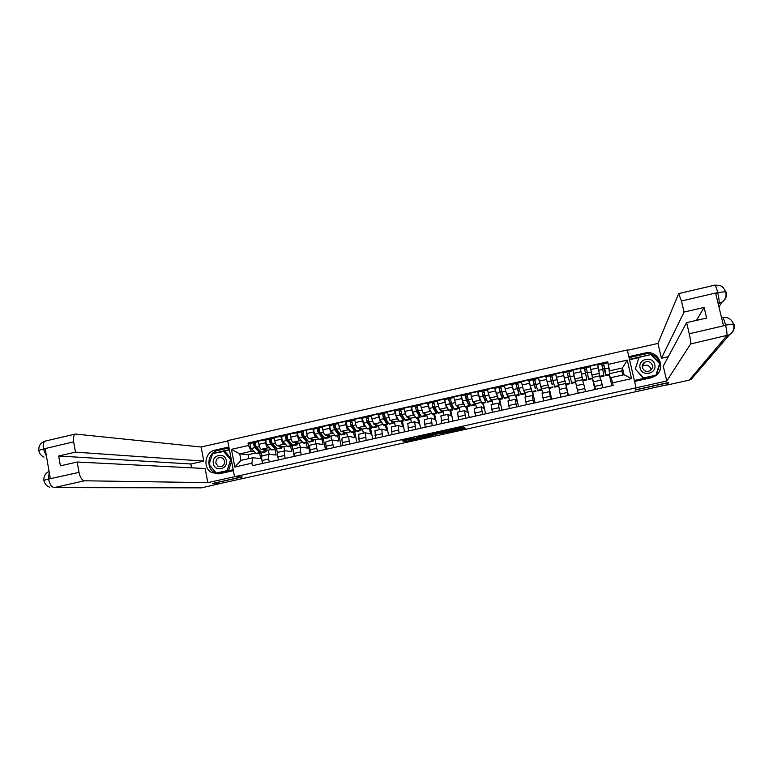<?xml version="1.0" encoding="UTF-8"?>
<svg xmlns="http://www.w3.org/2000/svg" width="773" height="773" viewBox="0 0 773 773"><rect width="100%" height="100%" fill="white"/><g stroke="black" fill="none" stroke-linecap="round" stroke-linejoin="round"><path stroke-width="1.16" d="M414.753 437.905L402.076 440.736L405.419 441.557L417.391 438.987L411.671 439.731L416.376 438.349L410.009 439.296L414.753 437.905M463.027 427.778L463.945 427.488L463.288 427.189L462.109 427.363L448.842 430.387L451.413 431.392L464.689 428.532L465.597 428.242L463.655 428.058L452.466 430.909L450.746 430.242L463.027 427.778L462.911 427.218M694.251 375.784L691.13 379.417L689.245 380.123L666.954 385.051L668.674 382.49L635.251 389.882L636.044 387.814L635.174 390.075L668.374 382.732L666.983 384.809L219.851 483.589L212.739 483.502L242.239 476.97L234.548 476.728L636.044 387.814L627.29 349.966L227.677 440.61L234.548 476.728M430.812 434.378L416.492 437.547L419.604 438.417L432.803 435.586L433.663 435.305L430.812 434.378M433.508 433.692L446.987 430.783L449.596 431.778L436.639 433.933L435.759 434.213L436.929 434.61L435.518 434.928L432.629 433.972L433.508 433.692M262.414 455.819L262.327 455.838C261.632 456.312 261.506 457.867 261.95 460.524L262.52 463.462M269.999 448.069L267.941 447.818C266.994 447.412 266.192 445.741 265.535 442.794L258.82 444.301C259.477 447.248 260.288 448.92 261.255 449.316L268.347 450.147L269.159 454.321M258.82 444.301L258.201 441.093L266.482 439.808M269.246 461.964L268.675 459.027C268.231 456.37 268.347 454.804 269.033 454.34L276.145 455.046L275.111 449.751M276.666 449.074L277.604 453.886M265.535 442.794L264.917 439.576M278.27 452.273L278.183 452.292C277.526 452.756 277.42 454.311 277.874 456.978L278.454 459.916M282.329 436.233L274.086 437.508L274.715 440.726C275.372 443.673 276.164 445.354 277.092 445.76L283.865 446.668L284.677 450.843M285.208 458.408L284.638 455.471C284.184 452.804 284.271 451.248 284.918 450.794L291.701 451.567L290.658 446.263M292.175 445.818L294.252 456.399M285.778 444.533L283.817 444.253C282.908 443.837 282.126 442.156 281.459 439.199L280.831 435.982M294.204 448.717L294.117 448.736C293.498 449.19 293.411 450.746 293.875 453.413L294.455 456.35M298.252 432.638L290.049 433.904L290.677 437.122C291.344 440.088 292.117 441.769 292.996 442.195L299.451 443.171L300.272 447.354M301.248 454.843L300.668 451.896C300.204 449.229 300.272 447.673 300.881 447.219L307.325 448.079L306.282 442.765M307.731 442.436L309.809 452.939M301.625 440.977L299.75 440.678C298.89 440.252 298.117 438.562 297.46 435.595L296.822 432.378M310.195 445.142L310.118 445.161C309.538 445.606 309.48 447.161 309.954 449.828L310.533 452.775M314.244 429.034L312.891 428.744L306.079 430.281L306.717 433.508C307.383 436.474 308.137 438.175 308.978 438.6L315.104 439.663L315.935 443.857M317.355 451.258L316.775 448.311C316.302 445.635 316.341 444.079 316.911 443.634L323.027 444.581L321.964 439.248M323.336 438.948L325.443 449.461M317.548 437.402L315.761 437.083C314.94 436.648 314.196 434.948 313.529 431.981L312.891 428.744M326.341 441.547L326.196 441.567C325.655 442.001 325.617 443.557 326.1 446.224L326.689 449.181M330.303 425.411L329.027 425.102L322.186 426.648L322.834 429.885C323.501 432.851 324.235 434.561 325.037 434.996L330.834 436.136L331.675 440.339M333.54 447.654L332.95 444.697C332.467 442.03 332.487 440.475 333.018 440.04L338.796 441.064L337.724 435.721M338.255 431.634L338.439 432.58M339.018 435.431L341.135 445.973M333.54 433.817L331.849 433.469C331.066 433.025 330.342 431.315 329.675 428.339L329.027 425.102M342.487 437.943L342.342 437.953C341.84 438.378 341.83 439.934 342.313 442.61L342.912 445.577M346.439 421.768L345.241 421.449L338.371 422.995L339.018 426.232C339.685 429.218 340.4 430.928 341.164 431.382L346.633 432.6L347.483 436.803M349.802 444.04L349.203 441.083C348.71 438.397 348.71 436.851 349.203 436.426L354.633 437.528L353.551 432.175M353.87 427.517L354.179 429.044M354.759 431.904L356.894 442.465M349.599 430.213L348.005 429.846C347.27 429.382 346.565 427.672 345.889 424.686L345.241 421.449M358.701 434.32L359.213 441.943M362.653 418.106L361.522 417.768L354.623 419.324L355.28 422.57C355.947 425.556 356.643 427.276 357.358 427.74L362.498 429.044L363.349 433.257M366.131 440.407L365.455 432.783L370.547 433.972L369.446 428.619M369.678 423.962L369.987 425.488L371.146 425.237M370.576 428.368L372.731 438.938M365.735 426.599L364.238 426.194L361.522 417.768M374.982 430.677L375.591 438.301M378.934 414.434L377.881 414.077L370.953 415.642L373.639 424.087L378.432 425.469L379.301 429.691M382.538 436.755L381.785 429.141L386.529 430.406L385.418 425.034M385.553 420.396L385.698 421.13M386.461 424.802L388.635 435.402M381.949 422.966L380.548 422.541L377.881 414.077M391.351 427.025L392.046 434.648M395.303 410.743L394.317 410.366L387.36 411.932L389.988 420.415L394.443 421.874L395.312 426.116M399.023 433.093L398.192 425.469L402.578 426.822L401.458 421.44M402.414 421.227L404.617 431.846M398.23 419.314L396.926 418.86L394.317 410.366M407.786 423.343L408.569 430.967M411.729 407.033L410.83 406.637L403.835 408.212L406.414 416.734L410.521 418.27L411.41 422.512M415.584 429.411L414.666 421.787L418.705 423.227L417.575 417.835M418.444 417.642L420.667 428.281M414.589 415.642L413.381 415.169L410.83 406.637M424.3 419.652L425.179 427.276M428.242 403.303L427.421 402.888L420.396 404.472L422.908 413.024L426.677 414.657L427.566 418.898M432.223 425.71L431.228 418.087L434.899 419.604L433.759 414.212M434.542 414.038L436.784 424.696M431.025 411.961L429.914 411.449L427.421 402.888M440.89 415.942L441.856 423.565M444.833 399.564L444.089 399.129L437.025 400.723L439.489 409.304L442.9 411.014L443.808 415.275M448.939 421.99L447.857 414.367L451.171 415.971L450.021 410.569M450.707 410.415L452.978 421.092M447.538 408.27L446.523 407.729L444.089 399.129M457.558 412.222L458.611 419.836M461.491 395.795L460.834 395.351L453.741 396.945L456.138 405.564L459.201 407.361L460.119 411.632M465.733 418.251L464.563 410.637L467.52 412.328L466.361 406.907M466.95 406.772L469.25 417.468M464.119 404.55L463.211 403.979L460.834 395.351M474.303 408.473L475.453 416.087M478.236 392.017L477.646 391.553L470.525 393.157L472.873 401.805L475.579 403.69L476.497 407.97M482.603 414.502L481.357 406.878L483.937 408.666L482.767 403.235M483.27 403.12L485.589 413.835M480.787 400.829L479.975 400.211L477.646 391.553M491.126 404.714L492.372 412.328M502.469 398.82L498.653 399.67L494.546 387.737L487.396 389.35L489.676 398.037L492.024 400.008L492.952 404.289M499.551 410.734L498.218 403.11L500.431 404.984L499.252 399.544M499.667 399.448L501.996 410.183M497.532 397.09L494.546 387.737M516.577 406.946L515.166 399.322L507.987 400.926L509.368 408.55M518.335 392.201L519.224 395.071L515.359 395.931L511.533 383.901L504.334 385.524L506.566 394.24L508.547 396.298L509.484 400.588M515.166 399.322L517.002 401.284L515.804 395.834M516.132 395.757L518.49 406.521M514.354 393.341L511.533 383.901M525.012 397.138L526.442 404.752M528.925 380.587L528.587 380.045L521.36 381.678L523.534 390.433L525.147 392.578L526.094 396.878M533.689 403.139L532.191 395.515L533.641 397.564L532.442 392.104M532.674 392.056L535.051 402.83M531.264 389.602L528.587 380.045M550.878 399.312L549.294 391.689L542.047 393.312L543.593 400.936M546.009 376.789L545.728 376.18L538.462 377.823L542.781 393.148M549.294 391.689L550.366 393.834L549.149 388.365M549.284 388.336L551.69 399.129M548.26 385.92L545.728 376.18M568.145 395.467L566.474 387.853L559.198 389.476L560.831 397.1M563.266 373.369L562.947 372.296L555.652 373.939L559.546 389.399M566.474 387.853L563.159 372.857L572.986 370.654L575.614 382.432L571.691 383.311L569.015 371.552M565.981 384.596L568.406 395.409M565.459 382.741L562.947 372.296M573.643 373.514L578.146 393.244M578.088 393.264L574.281 376.374M585.499 391.611L583.741 384.017M583.528 384.036L580.252 368.383L572.919 370.045M592.562 378.635L595.548 389.37M590.311 366.856L592.244 376.151M594.92 389.515L592.456 378.664M602.94 387.727L601.075 380.142M600.476 380.248L597.635 364.46L590.263 366.122M599.49 375.92L592.495 377.485M582.552 379.707L575.402 381.311M565.643 383.505L558.579 385.089M548.646 387.312L541.825 388.838M531.727 391.099L525.147 392.578M514.886 394.877L508.547 396.298M498.131 398.636L492.024 400.008M481.444 402.375L475.579 403.69M464.834 406.096L459.201 407.361M448.301 409.806L442.9 411.014M431.846 413.497L426.677 414.657M415.468 417.169L410.521 418.27M399.158 420.821L394.443 421.874M382.925 424.454L378.432 425.469M366.769 428.078L362.498 429.044M350.681 431.692L346.633 432.6M334.67 435.276L330.834 436.136M318.727 438.851L315.104 439.663M302.861 442.407L299.451 443.171M287.054 445.953L283.865 446.668M271.333 449.471L268.347 450.147M254.298 451.596L251.351 451.277L239.727 453.886L240.963 460.389L252.597 457.79L260.646 458.505L259.631 453.22M255.67 452.988L248.056 454.688L239.727 453.886L231.456 449.335L248.491 445.499L251.351 451.277M248.056 454.688L248.809 458.631M252.597 457.79L251.901 463.23L234.818 467.037L231.456 449.335M609.549 374.828L610.815 380.345L611.143 377.62L624.043 374.741L622.478 367.938L609.588 370.837L607.733 361.783L248.017 443.026L248.491 445.499M608.322 364.373L627.251 360.102L631.531 378.635L612.554 382.867L611.143 377.62M251.901 463.23L252.375 465.713L613.153 385.456L612.554 382.867M622.816 375.011L621.869 370.895L622.478 367.938L627.251 360.102M609.588 370.837L609.462 372.084M621.869 370.895L609.694 373.63M261.216 452.244L261.979 456.196M250.713 443.373L248.017 443.026M605.327 372.683L605.848 375.659L609.81 374.77L607.733 361.783M611.839 385.756L609.346 374.876M452.534 431.092L451.355 431.102M420.734 438.059L419.575 438.301M450.64 403.177L451.268 403.042M466.882 399.525L468.003 399.274M483.231 395.853L484.816 395.496M500.073 392.056L501.716 391.689M516.982 388.249L518.683 387.872M533.979 384.432L535.737 384.036M551.062 380.587L552.869 380.181M568.213 376.731L570.078 376.306M585.49 372.837L587.335 372.422M602.853 368.934L604.66 368.528M234.818 467.037L240.963 460.389M624.043 374.741L631.531 378.635M404.037 440.214L410.685 439.373M425.739 436.049L431.807 434.706M418.734 437.083L420.841 438.049L425.875 436.716L424.039 436.165L418.715 436.967M425.672 435.74L425.875 436.716M447.915 431.141L443.316 432.155L443.538 433.209M441.199 431.991L443.316 432.155M440.137 432.59L434.581 433.817L439.885 433.093L440.765 432.812L440.059 432.242M264.453 449.693L265.632 450.466L266.067 449.876M265.825 451.828L262.337 452.611L261.39 452.205L256.578 447.277C255.438 445.229 255.167 443.547 255.757 442.233L258.308 441.673L255.757 442.233M266.714 449.954L265.941 451.799L263.207 449.548M260.607 451.413L259.583 451.335L254.752 446.398L254.356 443.973L255.419 443.741M255.708 445.412L254.269 445.229M258.733 450.466L259.515 450.292M261.264 452.079L260.636 452.988L259.68 452.591L254.858 447.664C253.718 445.615 253.447 443.944 254.037 442.62L255.708 442.262M260.52 453.017L257.042 453.799L256.076 453.393L251.215 448.475C250.066 446.446 249.795 444.765 250.404 443.441L253.988 442.649M254.336 443.992L254.153 442.61M280.145 446.166L281.275 446.958L281.691 446.379M281.478 448.321L277.053 448.698L272.405 443.712C271.304 441.654 271.023 439.972 271.574 438.658L274.202 438.088M282.3 446.456L281.585 448.301L278.956 446.011M276.261 447.847L275.227 447.828L270.569 442.832L270.173 440.407L271.265 440.166M271.594 441.943L270.115 441.741M274.415 446.949L275.246 446.755M276.869 448.504L276.261 449.49L275.343 449.084L270.685 444.098C269.574 442.05 269.294 440.368 269.845 439.054L271.526 438.687M276.154 449.519L271.729 449.896L267.023 444.919C265.912 442.871 265.632 441.19 266.192 439.876L269.796 439.083M270.144 440.426L269.951 439.045M295.904 442.629L296.987 443.431L297.373 442.852M297.199 444.804L293.663 445.596L292.793 445.171L288.319 440.137C287.247 438.069 286.957 436.378 287.469 435.073L290.165 434.484L287.469 435.073M297.953 442.948L297.296 444.775L294.774 442.456M291.972 444.243L290.957 444.301L286.454 439.257L286.049 436.832L287.189 436.581M287.546 438.475L286.029 438.233M290.165 443.412L291.054 443.209M292.542 444.89L291.952 445.973L291.073 445.557L286.58 440.523C285.498 438.455 285.218 436.774 285.73 435.47L287.411 435.102M291.846 446.002L288.319 446.784L287.44 446.369L282.908 441.354C281.816 439.286 281.536 437.605 282.058 436.301L285.681 435.489M286.029 436.842L285.826 435.46M218.17 473.955L214.759 472.757C205.463 468.225 207.792 452.205 217.996 450.417L215.097 450.128C204.835 451.925 202.478 468.071 211.841 472.641L219.551 473.733L233.398 470.66M215.097 450.128L228.895 447.007M227.755 440.987L201.135 447.016L203.763 461.085L75.464 452.147L73.667 441.827L43.22 449.036M191.578 467.829L190.863 463.984L203.763 461.085M190.863 463.984L58.68 456.012L60.391 465.848L77.194 462.012L205.164 468.515L207.802 482.642L84.412 480.787L54.197 487.608L201.569 487.85L220.208 483.512M234.548 476.719L207.802 482.642M201.135 447.016L75.406 434.049C73.648 435.006 73.068 437.595 73.667 441.827M201.569 487.85L199.067 487.84M77.194 462.012L79.01 472.371C80.141 477.443 81.938 480.255 84.412 480.787M58.68 456.012L75.464 452.147M49.192 472.119L48.544 478.931L50.293 478.535L45.182 448.794L43.433 449.19L46.448 456.138M212.72 483.415L241.601 476.951M217.996 450.417L229.069 447.915M209.097 464.563L216.537 473.414L233.214 469.704M229.388 449.577L212.672 453.558M213.406 453.393L212.749 453.336M229.455 449.915L223.832 451.181M44.032 457.123C41.327 455.867 39.616 453.848 38.901 451.046C38.138 450.669 39.568 449.992 43.201 449.036L43.433 449.19M49.859 487.299C46.728 486.14 44.776 483.995 44.013 480.864C43.259 480.603 44.708 480.023 48.38 479.115L79.01 472.371M666.751 381.012L690.608 343.966C690.956 342.7 690.502 339.299 689.255 333.772L686.608 322.641L663.253 366.112L666.751 381.012L636.044 387.814L634.575 381.456L650.673 377.881L654.828 376.19C667.147 369.301 658.499 349.27 644.895 353.048L628.845 356.672L627.376 350.353L657.939 343.425L678.655 293.672L681.448 300.968L684.086 312.05L661.417 358.266L657.939 343.425M668.297 356.711L661.417 358.266M686.608 322.641L706.648 318.051L704.097 307.441L684.086 312.05M718.33 304.378L718.938 303.451C719.441 302.079 719.064 298.571 717.788 292.938L715.682 293.421L723.46 325.607L725.567 325.124C724.398 320.505 723.393 317.945 722.562 317.452L721.538 317.684M704.097 307.441L696.483 320.38M659.185 371.716C663.939 362.711 654.48 351.435 644.508 354.131L644.895 353.048M629.058 357.619L644.508 354.131M656.277 375.137L659.939 363.619L651.185 354.469L629.464 359.368M634.343 380.461L655.465 375.755M638.923 357.599L629.541 359.716M651.127 354.701L659.611 363.581L655.91 375.214L643.735 377.92L635.28 369.03L638.971 357.445L651.185 354.469M656.18 375.214L659.543 363.793M722.426 317.481L722.562 317.452C727.944 316.891 731.606 319.094 733.538 324.071L725.567 325.124M733.741 324.902L733.538 324.071C734.611 328.554 733.239 332.129 729.422 334.796L690.608 343.966M725.944 292.725L725.692 291.682L717.702 292.561L681.448 300.968M213.348 463.549C214.662 472.322 228.306 469.288 226.344 460.631C225.001 451.857 211.387 454.93 213.348 463.549M215.822 463.114L217.957 466.235C222.228 467.491 224.479 465.79 224.721 461.123L222.788 458.138C218.45 456.669 216.131 458.321 215.822 463.114M223.397 451.142L230.654 459.674L227.098 470.641L216.285 473.047L209.058 464.505L212.614 453.567L224.827 451.277L231.117 458.669M231.6 461.21L228.508 470.709L216.285 473.047M231.311 459.722L230.654 459.674M228.508 470.709L227.098 470.641M640.112 367.948C641.87 377.176 657.253 373.755 654.76 364.672C652.963 355.435 637.628 358.894 640.112 367.948M642.363 367.581C643.899 371.233 646.518 372.238 650.219 370.605C652.054 369.281 652.77 367.523 652.383 365.339C650.789 361.619 648.122 360.643 644.392 362.402C642.653 363.735 641.976 365.465 642.363 367.581M642.247 366.702L643.059 365.987C646.682 364.286 649.272 365.233 650.818 368.847L650.934 370.045M655.552 375.697L643.542 378.374L635.28 369.03M642.576 364.701L643.696 364.276M311.732 439.083L312.775 439.895L313.133 439.325M312.988 441.267L309.432 442.059L308.601 441.625L304.291 436.542C303.248 434.465 302.958 432.774 303.422 431.479L301.683 431.865C301.209 433.17 301.499 434.851 302.552 436.929L306.871 442.011L307.712 442.446L308.282 441.248M313.683 439.412L313.084 441.238L310.659 438.89M307.751 440.62L306.746 440.755L302.417 435.663L302.001 433.228L303.18 432.977M303.586 435.015L302.021 434.726M305.982 439.866L306.929 439.653M307.615 442.465L304.069 443.258L303.219 442.832L298.861 437.76C297.808 435.692 297.518 434.001 297.991 432.696L301.634 431.894M301.982 433.247L301.779 431.856M327.636 435.508L328.631 436.339L328.96 435.769M328.844 437.711L325.269 438.513L320.341 432.928C319.336 430.841 319.036 429.15 319.462 427.856L322.302 427.227L319.462 427.856M329.482 435.875L328.94 437.692L326.621 435.305M323.587 436.948L323.23 437.547L322.612 437.199L318.457 432.049L318.032 429.614L319.249 429.353M319.703 431.547L318.089 431.218M321.877 436.291L322.872 436.069M324.08 437.566L323.539 438.9L322.747 438.455L318.592 433.324C317.577 431.237 317.278 429.546 317.713 428.252L319.413 427.884M323.452 438.919L319.887 439.721L319.075 439.277L314.882 434.155C313.857 432.068 313.567 430.377 314.002 429.083L317.664 428.271M318.012 429.633L317.8 428.242M343.608 431.923L344.555 432.764L344.864 432.204M344.777 434.136L341.183 434.948L336.468 429.305C335.492 427.198 335.182 425.508 335.569 424.222L338.487 423.575L335.569 424.222M345.357 432.31L344.864 434.126L342.652 431.711M339.482 433.247L339.134 433.982L338.545 433.624L334.564 428.426L334.129 425.991L335.385 425.71M335.907 428.087L334.245 427.701M337.84 432.716L338.893 432.474M339.946 433.856L339.444 435.334L338.69 434.88L334.709 429.701C333.723 427.595 333.424 425.904 333.81 424.619L335.521 424.242M339.357 435.354L335.772 436.156L330.979 430.532C329.994 428.435 329.694 426.744 330.081 425.459L333.762 424.638M337.202 430.841L337.038 430.049M334.11 426L333.888 424.609M353.734 427.131L352.99 427.295L354.005 427.508M359.658 428.319L360.556 429.179L360.836 428.619M360.788 430.551L357.165 431.363L356.459 430.899L352.672 425.662L351.744 420.57L354.739 419.903L351.744 420.57M361.291 428.735L360.865 430.542L358.749 428.097M355.445 429.498L355.107 430.397L354.546 430.039L350.739 424.783L350.295 422.338L351.599 422.058M352.188 424.638L350.478 424.193M350.285 422.358L350.063 420.966L351.705 420.589M353.879 429.112L354.981 428.86M355.87 430.088L355.425 431.759L354.71 431.295L350.894 426.058L350.063 420.966M355.338 431.778L351.725 432.58L347.154 426.899L346.236 421.807L349.937 420.995M352.99 427.295L352.662 425.643M369.958 423.488L368.856 423.73L370.219 423.865M375.775 424.706L376.625 425.575L376.876 425.015M376.866 426.957L373.224 427.769L372.557 427.295L368.943 422L367.996 416.898L371.069 416.222L367.996 416.898M377.311 425.14L376.934 426.938L374.934 424.464M371.465 425.701L371.156 426.802L370.625 426.425L366.991 421.121L366.547 418.676L367.89 418.386M368.518 421.101L366.789 420.686M371.861 426.281L371.465 428.165L370.798 427.691L367.165 422.396L366.228 417.304L367.967 416.927M371.398 428.184L367.755 428.996L367.078 428.522L363.407 423.246L362.469 418.145L366.189 417.323L362.469 418.145M368.856 423.73L368.325 421.14M366.528 418.686L366.296 417.294M385.138 420.261L386.5 420.212M391.969 421.063L392.771 421.952L392.993 421.401M393.013 423.333L389.35 424.155L385.283 418.319L384.326 413.217L387.476 412.521M393.389 421.536L393.08 423.324L391.186 420.812M387.534 421.826L387.273 423.189L386.78 422.812L383.321 417.449L382.867 414.995L384.249 414.695M384.886 417.41L383.205 417.207M382.848 415.004L382.616 413.613L384.297 413.236M386.171 421.865L387.389 421.594M387.824 422.271L387.592 424.551L386.954 424.068L383.505 418.724L382.616 413.613M387.515 424.57L383.862 425.382L379.727 419.575L378.77 414.473L382.509 413.642M384.664 419.526L384.258 417.555M386.123 419.855L385.031 420.097M401.583 416.821L402.859 416.531M408.231 417.41L408.985 418.319L409.178 417.768M409.236 419.7L405.554 420.531L401.709 414.628L400.733 409.516L403.96 408.801M409.545 417.903L409.304 419.691L407.506 417.14M401.322 413.719L399.728 413.748L399.264 411.304L400.685 410.985M399.728 413.758L403.004 419.169L403.467 419.555L403.67 417.942L403.786 420.927L399.912 415.033L398.936 409.922L400.704 409.535M402.433 418.212L403.67 417.942M403.719 420.937L400.037 421.758L399.438 421.275L396.124 415.884L395.148 410.772L398.907 409.941L395.148 410.772M400.472 414.985L400.259 413.951M402.849 416.512L401.844 414.859M402.134 416.251L401.351 416.434M399.245 411.313L399.003 409.922M417.961 413.14L418.908 412.927L418.657 411.709M424.57 413.739L425.276 414.666L425.44 414.115M425.536 416.048L421.826 416.879L421.285 416.376L418.203 410.917L417.207 405.796L420.512 405.062L417.207 405.796M425.778 414.26L425.594 416.038L423.904 413.458M418.763 414.55L419.884 414.299L419.739 415.913L419.304 415.516L416.212 410.048L415.729 407.584L417.198 407.265M417.874 410.125L416.367 410.328M419.884 414.299L420.048 417.285L416.405 411.323L415.41 406.202L417.188 405.815M419.99 417.294L416.289 418.125L415.729 417.623L412.589 412.173L411.603 407.062L415.381 406.221L411.603 407.062M418.908 412.927L418.222 412.637L417.671 410.038M418.222 412.637L417.739 412.743M415.719 407.593L415.468 406.202M434.416 409.448L435.006 409.313L434.455 406.714L432.919 406.608M440.987 410.057L441.644 410.994L441.779 410.453M441.905 412.386L438.175 413.217L434.784 407.187L433.769 402.057L437.151 401.313M442.079 410.608L441.953 412.376L440.378 409.748M435.17 410.869L436.175 410.647L436.078 412.251L435.682 411.845L432.764 406.318L432.281 403.854L433.788 403.525M432.271 403.864L432.01 402.472L437.151 401.293M436.175 410.647L436.387 413.623L432.967 407.593L432.01 402.472M436.339 413.632L432.609 414.463L429.141 408.453L428.136 403.332L431.933 402.482M435.006 409.313L433.827 406.395M450.939 405.738L450.62 403.081L449.538 402.859M457.471 406.347L458.08 407.313L458.186 406.762M458.35 408.704L454.592 409.545L454.138 409.014L451.432 403.438L450.398 398.308L453.857 397.535L450.398 398.308M458.457 406.927L458.399 408.695L456.93 406.028M451.645 407.168L452.534 406.975L452.128 408.154L448.9 400.105L450.456 399.767M448.891 400.114L448.63 398.713L450.379 398.327M452.534 406.975L452.804 409.941L449.615 403.854L448.63 398.713M452.756 409.951L449.007 410.792L445.76 404.714L444.736 399.583L448.562 398.733L444.736 399.583M450.485 404.801L450.05 402.743M467.279 401.419L466.235 399.1M474.033 402.617L474.603 403.612L474.67 403.062M474.873 405.004L471.095 405.844L470.68 405.303L468.158 399.68L467.105 394.53L470.651 393.747L467.105 394.53M474.912 403.226L474.912 404.994L473.559 402.289M468.206 403.458L468.969 403.284L468.651 404.443L465.607 396.346L467.201 395.989M468.969 403.284L469.298 406.25L466.332 400.085L465.278 394.945L467.095 394.549M469.25 406.26L465.481 407.1L462.467 400.955L461.423 395.815L465.269 394.964M466.457 399.593L466.351 399.081M465.597 396.356L465.327 394.955M490.671 398.868L491.232 399.341M491.435 399.515L491.502 401.274L487.666 402.134L484.961 395.902L483.888 390.742L487.521 389.94L482.062 391.157L483.125 396.307L485.859 402.54L485.483 399.573L485.251 400.723L482.381 392.558L484.024 392.191M491.502 401.274L490.256 398.52M482.371 392.568L482.091 391.167M484.835 399.718L485.483 399.573M485.821 402.549L482.033 403.4L479.241 397.187L478.178 392.037L482.043 391.177M507.388 395.1L507.861 395.592M508.045 395.776L508.17 397.544L504.315 398.404L501.851 392.104L500.759 386.935L504.469 386.114L498.943 387.36L500.005 392.52L502.498 398.81L502.073 395.853L501.928 396.984L499.232 388.761L500.923 388.384M508.17 397.544L507.04 394.732M501.542 395.969L502.073 395.853M499.232 388.771L498.943 387.36L495.049 388.239M524.171 391.283L524.577 391.814M524.712 392.008L524.915 393.786L521.05 394.655L518.809 388.288L517.697 383.118L521.495 382.277M524.915 393.786L523.891 390.906M518.741 392.114L516.171 384.944L517.91 384.558M516.171 384.944L515.871 383.543L521.485 382.258M519.224 395.071L515.871 383.543M541.032 387.418L541.351 387.998M541.458 388.191L541.738 390.027L537.853 390.896L535.853 384.452L534.723 379.272L538.597 378.412M541.738 390.027L540.81 387.031M539.274 381.476L539.003 380.248M535.196 388.423L533.186 381.099L534.964 380.712M533.186 381.108L532.887 379.707L534.723 379.292M535.476 388.355L532.868 379.688L528.935 380.577L532.858 379.707M535.998 391.312L532.133 392.172L528.935 380.577M556.116 376.036L556.647 378.403M557.922 383.35L558.183 384.036M558.251 384.22L557.768 382.944M558.637 386.239L554.734 387.109L552.975 380.596L551.825 375.407L555.787 374.538L557.082 380.268M552.144 384.616L550.279 377.253L552.106 376.847M550.279 377.253L549.97 375.842L551.825 375.427M552.299 384.587L549.97 375.842M552.879 387.524L548.985 388.394L547.149 381.91L546.009 376.722L549.961 375.852M565.923 384.606L569.836 383.727L567.45 373.378L569.324 372.963M569.836 383.727L567.459 373.388M588.137 376.538L586.272 367.658L590.263 366.75L592.678 378.615L588.736 379.495L586.272 367.639L590.272 366.74M588.021 376.567L588.736 379.495M584.736 369.484L586.601 369.069M580.745 370.596L581.567 374.238M582.253 377.553L582.369 378.384M582.378 378.509L580.426 369.185M582.939 380.789L586.871 379.91L584.388 368.083L586.272 367.658M605.085 372.741L603.607 363.745L607.626 362.837L603.616 363.725L604.824 368.934L608.844 368.035M605.848 375.659L604.824 368.934M602.119 365.571L603.945 365.156M599.519 374.238L599.5 374.915M599.5 375.137L600.022 376.963L603.984 376.084L601.723 364.17L603.607 363.745M600.022 376.963L599.519 373.794M598.756 369.446L597.983 366.006M581.006 371.716L573.672 373.369M563.691 375.61L556.396 377.263M546.463 379.495L539.206 381.137M529.321 383.36L522.094 384.993M512.257 387.205L505.059 388.829M495.271 391.032L488.101 392.645M478.361 394.839L471.23 396.443M461.529 398.636L454.437 400.23M444.784 402.404L437.721 403.999M428.107 406.163L421.082 407.748M411.516 409.903L404.521 411.478M394.993 413.623L388.027 415.188M378.548 417.323L371.62 418.889M362.189 421.014L355.28 422.57M345.889 424.686L339.018 426.232M329.675 428.339L322.834 429.885M313.529 431.981L306.717 433.508M297.46 435.595L290.677 437.122M281.459 439.199L274.715 440.726M598.389 367.793L591.026 369.455M599.529 373.369L592.195 375.021M582.214 377.263L574.909 378.905M584.813 388.568L577.46 390.201M564.966 381.128L557.7 382.761M567.469 392.433L560.154 394.066M547.815 384.983L540.578 386.606M550.202 396.278L542.926 397.902M530.732 388.819L523.534 390.433M533.022 400.105L525.775 401.728M513.736 392.636L506.566 394.24M515.92 403.921L508.702 405.525M496.817 396.433L489.676 398.037M498.894 407.719L491.715 409.313M479.975 400.211L472.873 401.805M481.946 411.487L474.806 413.082M463.211 403.979L456.138 405.564M465.085 415.246L457.974 416.831M446.523 407.729L439.489 409.304M448.301 418.995L441.219 420.57M429.914 411.449L422.908 413.024M431.595 422.715L424.551 424.29M413.381 415.169L406.414 416.734M414.966 426.425L407.951 427.981M396.926 418.86L389.988 420.415M398.404 430.107L391.428 431.672M380.548 422.541L373.639 424.087M381.93 433.788L374.982 435.334M364.238 426.194L357.358 427.74M365.532 437.441L358.614 438.977M348.005 429.846L341.164 431.382M349.203 441.083L342.313 442.61M331.849 433.469L325.037 434.996M332.95 444.697L326.1 446.224M315.761 437.083L308.978 438.6M316.775 448.311L309.954 449.828M299.75 440.678L292.996 442.195M300.668 451.896L293.875 453.413M283.817 444.253L277.092 445.76M284.638 455.471L277.874 456.978M267.941 447.818L261.255 449.316M268.675 459.027L261.95 460.524M602.244 384.683L594.862 386.326M406.385 440.33L406.608 441.373M405.419 441.557L405.207 440.504L405.41 441.547M432.677 434.986L432.803 435.586M419.43 437.653L419.584 438.417L419.439 437.653M448.572 431.392L448.707 432.059M442.388 433.382L442.166 432.339L442.369 433.382M441.074 432.02L441.277 432.996M435.315 434.04L435.499 434.928M440.62 432.117L440.765 432.812M457.645 428.348L457.771 428.947M456.485 428.609L456.592 429.121L456.505 428.6M464.563 427.904L464.689 428.532M451.413 431.392L451.21 430.426L451.393 431.382M261.39 452.205L264.994 451.403M256.578 447.277L259.448 446.63M256.076 453.393L259.68 452.591M251.215 448.475L254.858 447.664M277.053 448.698L280.676 447.886M272.405 443.712L275.333 443.055M271.729 449.896L275.343 449.084M267.023 444.919L270.685 444.098M292.793 445.171L296.436 444.349M288.319 440.137L291.295 439.46M287.44 446.369L291.073 445.557M282.908 441.354L286.58 440.523M45.752 440.948L45.317 441.054C43.452 442.03 42.805 444.63 43.375 448.852M54.197 487.608C51.598 487.106 49.733 484.333 48.602 479.279M689.255 333.772L725.847 325.288M689.245 380.123L726.755 335.811C727.277 334.496 726.92 331.057 725.663 325.501M726.282 292.204C727.016 296.32 725.625 299.624 722.098 302.127L718.156 303.634M734.108 324.467C734.891 328.883 733.335 332.332 729.422 334.796L691.13 379.417M714.667 285.189L714.812 285.16C715.595 285.575 716.561 288.049 717.702 292.561M642.759 364.286L643.861 363.841M308.601 441.625L312.263 440.803M304.291 436.542L307.335 435.856M303.219 442.832L306.871 442.011M298.861 437.76L302.552 436.929M324.486 438.069L328.158 437.247M320.341 432.928L323.443 432.233M319.075 439.277L322.747 438.455M314.882 434.155L318.592 433.324M340.429 434.494L344.13 433.663M336.468 429.305L339.627 428.59M335.009 435.711L338.69 434.88M330.979 430.532L334.709 429.701M356.459 430.899L360.17 430.068M352.672 425.662L355.889 424.937M351.01 432.126L354.71 431.295M347.154 426.899L350.894 426.058M372.557 427.295L376.277 426.464M368.943 422L372.219 421.256M367.078 428.522L370.798 427.691M363.407 423.246L367.165 422.396M388.722 423.672L392.462 422.831M385.283 418.319L388.626 417.565M383.224 424.908L386.954 424.068M379.727 419.575L383.505 418.724M404.965 420.029L408.724 419.188M401.709 414.628L405.11 413.864M399.438 421.275L403.197 420.435M396.124 415.884L399.912 415.033M421.285 416.376L425.063 415.536M418.203 410.917L421.671 410.134M415.729 417.623L419.497 416.773M412.589 412.173L416.405 411.323M437.673 412.705L441.47 411.854M434.784 407.187L438.301 406.395M432.097 413.951L435.885 413.101M429.141 408.453L432.967 407.593M454.138 409.014L457.954 408.163M451.432 403.438L455.017 402.636M448.533 410.27L452.34 409.419M445.76 404.714L449.615 403.854M470.68 405.303L474.506 404.453M468.158 399.68L471.81 398.858M465.056 406.569L468.873 405.709M462.467 400.955L466.332 400.085M487.299 401.583L491.145 400.723M484.961 395.902L488.681 395.061M481.647 402.849L485.483 401.989M479.241 397.187L483.125 396.307M503.996 397.844L507.861 396.974M501.851 392.104L505.629 391.254M498.314 399.119L502.17 398.25M496.102 393.389L500.005 392.52M520.77 394.085L524.645 393.215M518.809 388.288L522.654 387.418M515.06 395.361L518.934 394.491M513.04 389.582L516.953 388.703M511.958 384.423L515.842 383.553L511.939 384.413M537.612 390.307L541.515 389.437M535.853 384.452L539.767 383.572M531.882 391.592L535.776 390.723M530.056 385.756L533.988 384.867M554.541 386.519L558.464 385.64M552.975 380.596L556.937 379.707M548.782 387.804L552.695 386.925M547.149 381.91L551.101 381.021M571.547 382.703L575.489 381.823M570.174 376.731L574.155 375.833M565.759 383.997L569.691 383.118M564.329 378.045L568.3 377.156M588.64 378.876L592.591 377.987M587.461 372.837L591.461 371.939M582.823 380.181L586.765 379.292M581.586 374.161L585.576 373.262M580.407 368.982L584.388 368.083M605.8 375.031L609.771 374.142M599.964 376.335L603.926 375.446M598.94 370.257L602.93 369.359M601.723 364.151L597.761 365.04L601.723 364.17M601.085 380.113L593.741 381.756M269.033 454.34L262.327 455.838M284.918 450.794L278.183 452.292M300.881 447.219L294.117 448.736M316.911 443.634L310.118 445.161M333.018 440.04L326.196 441.567M349.203 436.426L342.342 437.953M365.455 432.783L358.566 434.329M381.785 429.141L374.866 430.687M398.192 425.469L391.235 427.025M414.666 421.787L407.69 423.343M431.228 418.087L424.213 419.652M447.857 414.367L440.813 415.942M464.563 410.637L457.49 412.212M481.357 406.878L474.245 408.473M498.218 403.11L491.077 404.704M532.191 395.515L524.973 397.129M583.741 383.997L576.426 385.63M441.054 432.02L441.257 432.996M435.325 434.04L435.518 434.928M250.404 443.441L254.037 442.62M271.574 438.658L274.193 438.069M266.192 439.876L269.845 439.054M282.058 436.301L285.73 435.47M214.759 472.757L211.841 472.641M38.814 450.572C38.466 445.799 40.631 442.62 45.317 441.054L75.406 434.049M43.945 480.497C43.559 476.361 45.269 473.318 49.066 471.366M678.839 293.537L714.812 285.16C723.286 285.343 722.03 287.285 723.47 287.894L725.683 291.682C726.746 295.895 725.547 299.383 722.098 302.127L718.929 306.871M221.996 466.477L217.957 466.235M642.904 364.015L643.928 363.639M643.059 365.987L644.392 362.402M297.991 432.696L301.683 431.865M314.002 429.083L317.713 428.252M330.081 425.459L333.81 424.619M346.236 421.807L349.976 420.966M384.326 413.217L387.476 412.502M378.77 414.473L382.548 413.613M400.733 409.516L403.96 408.782M428.136 403.332L431.962 402.462M461.423 395.815L465.278 394.945M478.178 392.037L482.062 391.157M495.02 388.23L498.914 387.35M534.723 379.272L538.597 378.403M551.825 375.407L555.777 374.519M546.009 376.722L549.961 375.833M569.005 371.533L572.986 370.634M563.159 372.857L567.131 371.958M580.397 368.963L584.388 368.064"/></g></svg>
